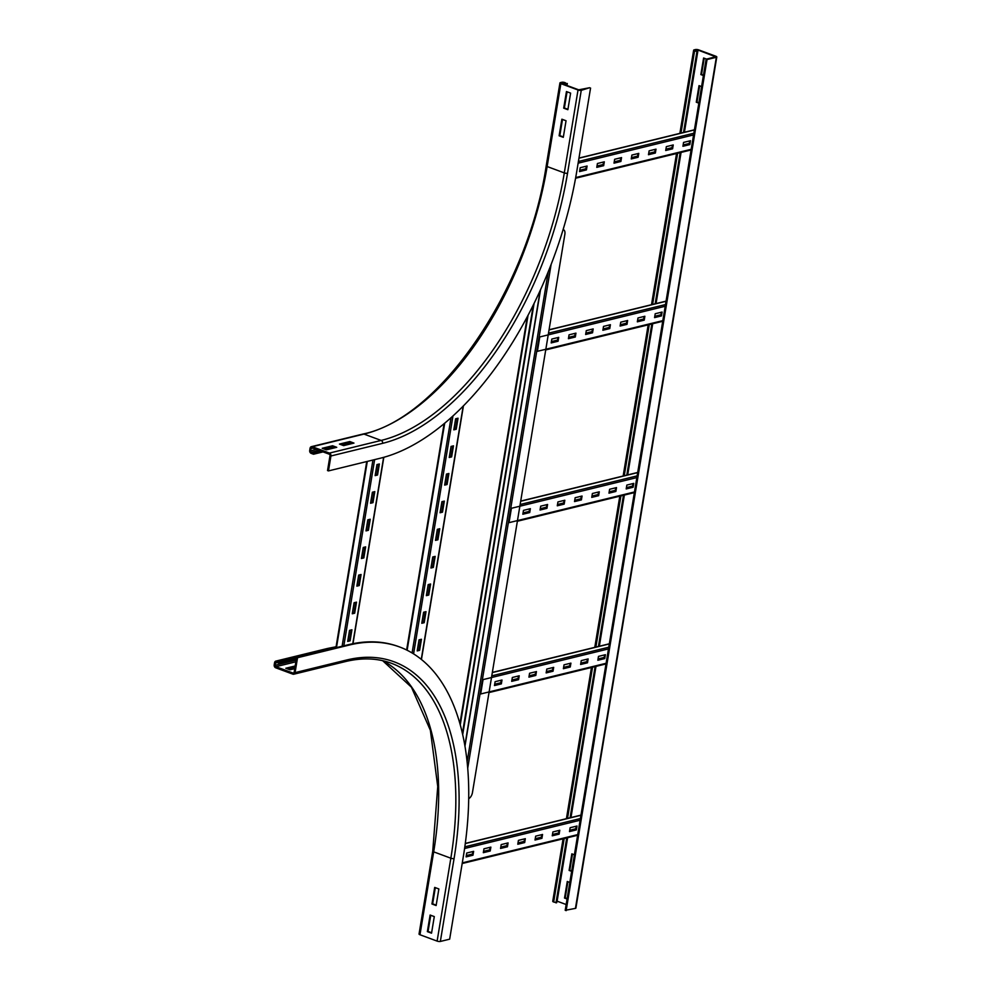 <?xml version="1.0" encoding="UTF-8"?>
<svg xmlns="http://www.w3.org/2000/svg" width="991" height="991" viewBox="0 0 991 991"><rect width="100%" height="100%" fill="white"/><g stroke="black" fill="none" stroke-linecap="round" stroke-linejoin="round"><path stroke-width="1.49" d="M294.748 668.64L289.991 669.805L285.817 668.256L295.194 665.964M295.008 667.067L287.539 668.9M438.864 888.952L436.127 905.539L431.952 903.99L434.69 887.416L438.864 888.952M435.322 887.639L432.633 903.817L436.189 905.142M431.952 903.99L432.633 903.817M293.026 673.05L275.882 666.695A1.164 0.929 76.2 0 1 275.139 665.246L275.498 663.041A1.164 0.929 76.2 0 1 276.613 662.273L278.929 663.14L279.115 662.025L276.799 661.17A2.341 1.858 -103.8 0 0 274.569 662.694L274.21 664.899A2.341 1.858 -103.8 0 0 275.696 667.798L292.853 674.153A2.341 1.858 -103.8 0 0 295.07 672.629L297.535 657.714L296.606 657.367L294.141 672.294A1.164 0.929 76.2 0 1 293.026 673.05L293.893 672.839M440.351 941.45L454.076 858.553A2.341 0.669 -170.6 0 1 450.843 858.206L433.686 851.851A2.341 0.669 -170.6 0 1 432.757 851.12L419.044 934.03A2.341 0.669 -170.6 0 0 419.973 934.748L437.118 941.103A2.341 0.669 -170.6 0 0 440.351 941.45L449.654 939.171L463.379 856.274A263.767 140.908 110.3 0 0 399.608 646.974L398.679 646.628A263.767 140.908 110.3 0 0 348.299 644.72L296.606 657.367M399.608 646.974A263.767 140.908 110.3 0 0 349.228 645.054L297.535 657.714M296.544 657.764L279.115 662.025M296.359 658.866L278.929 663.14M434.293 916.588L431.543 933.175L427.369 931.627L430.119 915.04L434.293 916.588M430.738 915.275L428.062 931.453L431.618 932.766M427.369 931.627L428.062 931.453M561.872 119.205L566.047 120.753L563.297 137.328L559.122 135.779L561.872 119.205M562.492 119.428L559.816 135.618L563.359 136.931M559.122 135.779L559.816 135.618M566.443 91.568L570.618 93.117L567.868 109.691L563.693 108.155L566.443 91.568M567.063 91.804L564.387 107.982L567.942 109.295M563.693 108.155L564.387 107.982M353.973 443.088L343.629 445.628L339.455 444.079L349.798 441.552L353.973 443.088M352.065 443.559L349.612 442.655L341.189 444.724M349.798 441.552L349.612 442.655M578.707 89.822L561.563 83.467L562.702 82.625L566.629 83.653L565.006 82.625A2.341 0.669 9.4 0 0 561.773 82.278L560.398 82.612A2.341 0.669 9.4 0 0 559.94 82.922A2.341 0.669 9.4 0 0 560.869 83.64L578.026 89.995A2.341 0.669 9.4 0 0 581.259 90.342L589.633 87.716L578.707 89.822M321.319 451.252L313.701 453.122L311.372 452.268A1.164 0.929 76.2 0 1 310.629 450.818L311.001 448.601A1.164 0.929 76.2 0 1 312.115 447.845L329.26 454.2A1.164 0.929 76.2 0 1 330.003 455.649L327.538 470.564L328.467 470.911L380.16 458.263A263.767 140.908 110.3 0 0 576.836 170.96L590.562 88.063M566.988 85.486L567.323 83.479M566.369 85.251L566.629 83.653M336.742 447.313L326.398 449.84L322.224 448.291L332.567 445.764L336.742 447.313M334.834 447.783L332.381 446.867L323.958 448.935M332.567 445.764L332.381 446.867M328.467 470.911L330.932 455.984A2.341 1.858 -103.8 0 0 329.446 453.085L312.289 446.73A2.341 1.858 -103.8 0 0 310.072 448.254L309.712 450.471A2.341 1.858 -103.8 0 0 311.199 453.37L313.515 454.225L313.701 453.122M323.041 451.896L313.515 454.225M572.464 854.069L569.788 870.247L569.107 870.42L571.844 853.846L574.396 854.787M571.658 871.362L569.107 870.42M569.788 870.247L571.72 870.965M567.893 881.705L565.217 897.883L564.523 898.057L567.273 881.47L569.825 882.424M567.087 898.998L564.523 898.057M565.217 897.883L567.149 898.602M699.646 85.858L696.97 102.048L696.277 102.209L699.027 85.635L701.578 86.576M698.828 103.163L696.277 102.209M696.97 102.048L698.903 102.754M704.217 58.234L701.541 74.412L700.848 74.585L703.598 57.998L706.571 59.101M703.412 75.527L700.848 74.585M701.541 74.412L703.474 75.13M563.086 838.82L552.743 901.302A2.341 0.669 9.4 0 0 553.672 902.021L556.682 902.714L567.434 837.767M694.096 49.884A2.341 0.669 9.4 0 0 693.65 50.194A2.341 0.669 9.4 0 0 694.58 50.913L697.577 51.606L694.802 50.38L698.023 50.07L715.638 56.784L706.112 59.212L565.204 910.32L575.437 908.388A2.341 0.669 9.4 0 0 575.895 908.078L716.79 56.97A2.341 0.669 9.4 0 0 715.861 56.252L698.705 49.897A2.341 0.669 9.4 0 0 695.471 49.55L694.096 49.884M570.766 817.612L595.802 666.435M599.134 646.281L624.157 495.104M627.501 474.962L652.524 323.784M655.856 303.63L680.891 152.453M684.224 132.311L697.577 51.606M555.988 902.875L566.741 837.928M570.085 817.786L595.108 666.609M598.44 646.454L623.475 495.277M626.808 475.123L651.83 323.946M655.175 303.803L680.198 152.626M683.53 132.472L696.896 51.767M566.171 904.523L556.942 901.116M566.134 910.667L707.041 59.559L716.344 57.28A2.341 0.669 9.4 0 0 716.79 56.97M707.041 59.559L706.112 59.212M559.147 834.125L552.247 835.809L552.891 831.945L559.779 830.247L559.147 834.125L558.441 833.865L559.011 830.446M552.321 835.363L558.441 833.865M541.916 838.336L535.016 840.021L535.66 836.156L542.548 834.472L541.916 838.336L541.222 838.076L541.78 834.657M535.09 839.575L541.222 838.076M524.685 842.561L517.785 844.245L518.429 840.368L525.317 838.683L524.685 842.561L523.991 842.3L524.549 838.869M517.859 843.799L523.991 842.3M507.454 846.772L500.554 848.457L501.198 844.592L508.086 842.907L507.454 846.772L506.76 846.512L507.318 843.093M500.628 848.011L506.76 846.512M490.223 850.984L483.323 852.681L483.967 848.804L490.867 847.119L490.223 850.984L489.529 850.736L490.087 847.305M483.397 852.235L489.529 850.736M576.378 829.901L569.478 831.585L570.122 827.72L577.01 826.036L576.378 829.901L575.672 829.64L576.242 826.221M569.552 831.139L575.672 829.64M472.992 855.208L466.104 856.893L466.736 853.028L473.636 851.343L472.992 855.208L472.298 854.948L472.868 851.529M466.166 856.447L472.298 854.948M466.228 856.075L472.36 854.576M483.459 851.864L489.591 850.365M500.69 847.639L506.822 846.153M517.921 843.428L524.041 841.929M535.152 839.216L541.272 837.717M552.383 834.992L558.503 833.493M569.614 830.78L575.734 829.281M575.821 828.761L569.701 830.26M558.59 832.985L552.47 834.484M541.359 837.197L535.239 838.696M524.128 841.421L518.008 842.92M506.897 845.633L500.777 847.132M489.665 849.857L483.546 851.356M472.447 854.069L466.315 855.567M587.502 662.793L580.615 664.478L581.259 660.613L588.146 658.928L587.502 662.793L586.808 662.533L587.378 659.114M580.689 664.032L586.808 662.533M570.271 667.005L563.384 668.702L564.028 664.825L570.915 663.14L570.271 667.005L569.577 666.757L570.147 663.326M563.458 668.256L569.577 666.757M553.04 671.229L546.152 672.914L546.797 669.049L553.684 667.364L553.04 671.229L552.346 670.969L552.916 667.55M546.227 672.468L552.346 670.969M535.809 675.441L528.921 677.138L529.566 673.261L536.453 671.576L535.809 675.441L535.115 675.193L535.685 671.762M528.996 676.692L535.115 675.193M518.578 679.665L511.69 681.35L512.335 677.485L519.222 675.788L518.578 679.665L517.884 679.405L518.454 675.986M511.765 680.904L517.884 679.405M604.733 658.581L597.846 660.266L598.477 656.389L605.377 654.704L604.733 658.581L604.039 658.321L604.609 654.89M597.92 659.82L604.039 658.321M501.359 683.877L494.459 685.561L495.104 681.697L501.991 680.012L501.359 683.877L500.653 683.617L501.223 680.198M494.534 685.115L500.653 683.617M606.108 663.276L480.672 693.985L483.051 679.615L608.486 648.907M494.596 684.756L500.715 683.257M511.827 680.532L517.946 679.033M529.058 676.32L535.177 674.821M546.289 672.096L552.408 670.597M563.52 667.884L569.639 666.386M580.751 663.673L586.87 662.174M597.982 659.449L604.101 657.95M604.188 657.442L598.056 658.941M586.957 661.654L580.837 663.152M569.726 665.878L563.606 667.377M552.495 670.089L546.375 671.588M535.264 674.314L529.144 675.812M518.033 678.525L511.913 680.024M500.802 682.737L494.682 684.236M615.869 491.462L608.97 493.159L609.614 489.281L616.513 487.597L615.869 491.462L615.176 491.214L615.733 487.783M609.044 492.713L615.176 491.214M598.638 495.686L591.751 497.371L592.383 493.506L599.282 491.821L598.638 495.686L597.945 495.426L598.514 492.007M591.825 496.925L597.945 495.426M581.407 499.898L574.52 501.582L575.152 497.717L582.051 496.033L581.407 499.898L580.714 499.637L581.283 496.218M574.594 501.136L580.714 499.637M564.176 504.122L557.289 505.806L557.921 501.942L564.82 500.244L564.176 504.122L563.483 503.862L564.052 500.443M557.363 505.36L563.483 503.862M546.945 508.333L540.058 510.018L540.69 506.153L547.589 504.469L546.945 508.333L546.252 508.073L546.821 504.654M540.132 509.572L546.252 508.073M633.1 487.25L626.201 488.935L626.845 485.07L633.745 483.385L633.1 487.25L632.407 486.99L632.964 483.571M626.275 488.489L632.407 486.99M529.714 512.558L522.827 514.242L523.471 510.377L530.358 508.68L529.714 512.558L529.021 512.297L529.59 508.879M522.901 513.796L529.021 512.297M634.463 491.957L509.027 522.653L511.406 508.284L636.841 477.588M522.963 513.425L529.083 511.926M540.194 509.213L546.314 507.714M557.425 504.989L563.545 503.49M574.644 500.777L580.776 499.278M591.875 496.553L598.007 495.054M609.106 492.341L615.238 490.842M626.337 488.117L632.469 486.618M632.543 486.11L626.423 487.609M615.312 490.334L609.192 491.833M598.093 494.546L591.961 496.045M580.862 498.77L574.73 500.269M563.631 502.982L557.499 504.481M546.4 507.194L540.268 508.693M529.169 511.418L523.05 512.917M644.237 320.143L637.337 321.827L637.981 317.962L644.868 316.265L644.237 320.143L643.531 319.882L644.1 316.463M637.411 321.381L643.531 319.882M627.006 324.354L620.106 326.039L620.75 322.174L627.637 320.489L627.006 324.354L626.3 324.094L626.869 320.675M620.18 325.593L626.3 324.094M609.775 328.578L602.875 330.263L603.519 326.398L610.406 324.701L609.775 328.578L609.081 328.318L609.638 324.899M602.949 329.817L609.081 328.318M592.544 332.79L585.644 334.475L586.288 330.61L593.175 328.925L592.544 332.79L591.85 332.53L592.407 329.111M585.718 334.029L591.85 332.53M575.313 337.014L568.413 338.699L569.057 334.822L575.944 333.137L575.313 337.014L574.619 336.754L575.176 333.323M568.487 338.253L574.619 336.754M661.455 315.918L654.568 317.615L655.212 313.738L662.099 312.054L661.455 315.918L660.762 315.671L661.331 312.239M654.642 317.17L660.762 315.671M558.082 341.226L551.182 342.911L551.826 339.046L558.726 337.361L558.082 341.226L557.388 340.966L557.945 337.547M551.256 342.465L557.388 340.966M662.83 320.626L537.395 351.322L539.773 336.952L665.209 306.256M551.318 342.106L557.45 340.607M568.549 337.881L574.681 336.383M585.78 333.67L591.9 332.171M603.011 329.446L609.131 327.947M620.242 325.234L626.362 323.735M637.473 321.01L643.593 319.511M654.704 316.798L660.824 315.299M660.91 314.791L654.791 316.29M643.679 319.003L637.56 320.502M626.448 323.215L620.329 324.714M609.217 327.439L603.098 328.938M591.986 331.651L585.867 333.149M574.755 335.875L568.636 337.374M557.524 340.086L551.405 341.585M672.592 148.811L665.704 150.496L666.336 146.631L673.236 144.946L672.592 148.811L671.898 148.551L672.468 145.132M665.779 150.05L671.898 148.551M655.361 153.035L648.473 154.72L649.117 150.843L656.005 149.158L655.361 153.035L654.667 152.775L655.237 149.356M648.548 154.274L654.667 152.775M638.13 157.247L631.242 158.932L631.886 155.067L638.774 153.382L638.13 157.247L637.436 156.987L638.006 153.568M631.317 158.486L637.436 156.987M620.899 161.471L614.011 163.156L614.655 159.278L621.543 157.594L620.899 161.471L620.205 161.211L620.775 157.78M614.086 162.71L620.205 161.211M603.668 165.683L596.78 167.368L597.424 163.503L604.312 161.818L603.668 165.683L602.974 165.423L603.544 162.004M596.855 166.922L602.974 165.423M689.823 144.599L682.935 146.284L683.567 142.419L690.467 140.722L689.823 144.599L689.129 144.339L689.699 140.92M683.01 145.838L689.129 144.339M586.437 169.895L579.549 171.592L580.193 167.714L587.081 166.03L586.437 169.895L585.743 169.647L586.313 166.215M579.624 171.146L585.743 169.647M579.685 170.774L585.805 169.275M596.916 166.55L603.036 165.051M614.147 162.338L620.267 160.839M631.378 158.126L637.498 156.628M648.61 153.902L654.729 152.403M665.841 149.691L671.96 148.192M683.072 145.466L689.191 143.968M689.278 143.46L683.146 144.959M672.047 147.671L665.915 149.17M654.816 151.896L648.696 153.394M637.585 156.107L631.465 157.606M620.354 160.331L614.234 161.83M603.123 164.543L597.003 166.042M585.892 168.767L579.772 170.266M352.263 613.788L354.097 602.726L356.512 602.144L354.679 613.194L352.263 613.788M354.679 613.194L353.985 612.933L355.744 602.33M352.338 613.342L353.985 612.933M356.847 586.152L358.668 575.102L361.083 574.507L359.25 585.557L356.847 586.152M359.25 585.557L358.556 585.309L360.315 574.693M356.909 585.706L358.556 585.309M361.418 558.515L363.251 547.466L365.654 546.871L363.833 557.933L361.418 558.515M363.833 557.933L363.127 557.673L364.886 547.069M361.492 558.069L363.127 557.673M365.989 530.891L367.822 519.829L370.238 519.247L368.404 530.296L365.989 530.891M368.404 530.296L367.711 530.036L369.457 519.433M366.063 530.445L367.711 530.036M370.56 503.255L372.393 492.205L374.809 491.61L372.975 502.66L370.56 503.255M372.975 502.66L372.282 502.4L374.041 491.796M370.634 502.809L372.282 502.4M347.692 641.425L349.526 630.363L351.929 629.78L350.108 640.83L347.692 641.425M350.108 640.83L349.414 640.57L351.161 629.966M347.767 640.979L349.414 640.57M375.143 475.618L376.964 464.568L379.38 463.974L377.546 475.023L375.143 475.618M377.546 475.023L376.853 474.776L378.612 464.16M375.217 475.172L376.853 474.776M421.782 623.289L423.615 612.227L426.019 611.645L424.198 622.695L421.782 623.289M424.198 622.695L423.504 622.435L425.25 611.831M421.856 622.844L423.504 622.435M426.353 595.653L428.186 584.603L430.602 584.009L428.769 595.058L426.353 595.653M428.769 595.058L428.075 594.798L429.834 584.195M426.427 595.207L428.075 594.798M430.936 568.016L432.757 556.967L435.173 556.372L433.34 567.422L430.936 568.016M433.34 567.422L432.646 567.174L434.405 556.558M431.011 567.57L432.646 567.174M435.507 540.38L437.341 529.33L439.744 528.736L437.923 539.798L435.507 540.38M437.923 539.798L437.217 539.538L438.976 528.934M435.582 539.934L437.217 539.538M440.078 512.756L441.912 501.694L444.327 501.112L442.494 512.161L440.078 512.756M442.494 512.161L441.8 511.901L443.559 501.297M440.153 512.31L441.8 511.901M444.649 485.119L446.483 474.07L448.898 473.475L447.065 484.525L444.649 485.119M447.065 484.525L446.371 484.265L448.13 473.661M444.724 484.673L446.371 484.265M449.233 457.483L451.054 446.433L453.469 445.839L451.636 456.888L449.233 457.483M451.636 456.888L450.942 456.64L452.701 446.024M449.307 457.037L450.942 456.64M417.211 650.914L419.032 639.864L421.448 639.269L419.614 650.331L417.211 650.914M419.614 650.331L418.92 650.071L420.68 639.468M417.285 650.468L418.92 650.071M453.804 429.846L455.637 418.797L458.04 418.202L456.219 429.264L453.804 429.846M456.219 429.264L455.526 429.004L457.272 418.4M453.878 429.4L455.526 429.004M563.21 229.639A5.847 3.122 110.3 0 0 563.099 229.578A5.847 3.122 -69.7 0 1 563.445 229.701A5.847 3.122 -69.7 0 1 564.858 234.347L472.459 792.54A5.847 3.122 -69.7 0 1 468.731 798.672M533.356 304.819L462.425 733.29M462.71 734.542L534.099 303.32M295.875 661.802L275.882 666.695M348.299 644.72L349.228 645.054M454.076 858.553A247.985 132.472 110.3 0 0 346.763 659.981L295.07 672.629M346.763 659.981A2.341 1.858 76.2 0 1 345.463 661.567L293.77 674.214M275.87 661.108L327.563 648.461A2.341 1.858 76.2 0 1 328.479 648.523L276.799 661.17M336.048 646.962A252.655 134.974 110.3 0 0 328.479 648.523L330.189 649.155M277.406 662.57L275.498 663.041M296.16 660.105L275.139 665.246M437.118 941.103L450.843 858.206A245.644 131.221 110.3 0 0 391.445 663.289C377.435 658.111 362.099 657.541 345.463 661.567M419.973 934.748L433.686 851.851A245.644 131.221 110.3 0 0 382.712 660.7M330.932 455.984L382.625 443.336A247.985 132.472 110.3 0 0 567.533 173.239L581.259 90.342M567.533 173.239A2.341 0.669 -170.6 0 1 564.3 172.892L578.026 89.995M382.625 443.336A2.341 1.858 -103.8 0 0 381.139 440.438A245.644 131.221 110.3 0 0 564.3 172.892L547.143 166.538L560.869 83.64M329.446 453.085L381.139 440.438L363.982 434.083A245.644 131.221 110.3 0 0 547.143 166.538A2.341 0.669 -170.6 0 1 546.214 165.819L559.94 82.922M564.052 84.396L564.313 82.798M562.504 83.814L562.702 82.625M312.289 446.73L363.982 434.083A2.341 1.858 -103.8 0 0 363.065 434.021L311.372 446.668M350.021 442.804L341.585 444.872M332.79 447.015L324.354 449.084M319.003 450.397L311.372 452.268M316.352 449.418L310.629 450.818M312.908 448.13L311.001 448.601M694.58 50.913L680.966 133.104M677.633 153.246L652.611 304.423M649.266 324.577L624.243 475.754M620.911 495.909L595.876 647.086M592.544 667.228L567.521 818.405M564.176 838.559L553.672 902.021M696.202 51.086L696.4 49.897M557.115 901.178L567.632 837.717M570.965 817.563L595.987 666.386M599.32 646.243L624.355 495.066M627.687 474.912L652.71 323.735M656.054 303.58L681.077 152.403M684.409 132.261L698.023 50.07M716.344 57.28L575.437 908.388M465.287 843.576L580.949 815.271M464.841 846.822L580.404 818.541M464.593 848.507L580.119 820.238M462.289 862.864L577.741 834.608M492.316 672.579L609.304 643.939M491.771 675.85L608.771 647.21M520.671 501.248L637.671 472.608M520.139 504.518L637.126 475.878M549.039 329.916L666.039 301.289M548.494 333.187L665.494 304.559M578.942 158.213L694.394 129.957M578.41 161.483L693.861 133.228M578.125 163.181L693.576 134.925M575.684 177.575L691.198 149.294M383.616 457.346L352.771 643.729M374.648 459.601L343.827 645.81M372.938 460.022L342.106 646.231M367.289 461.41L336.469 647.618M463.206 406.037L421.274 659.325M452.974 415.886L413.581 653.849M451.041 417.645L412.083 652.945M444.724 423.12L407.128 650.232M460.27 724.755L528.067 315.188M551.132 264.362L467.74 768.099M548.296 271.522L467.133 761.782M540.206 290.375L464.878 745.455M432.757 851.12L437.737 786.532L430.379 730.317L411.426 687.197L382.662 660.687M327.563 648.461L336.085 646.751M546.214 165.819C527.72 289.781 439.199 418.623 363.065 434.021M566.418 818.677L591.454 667.5M594.786 647.346L619.809 496.169M623.153 476.027L648.176 324.85M651.508 304.695L676.543 153.518M679.876 133.364L693.65 50.194M580.974 815.11L465.312 843.428M577.629 835.264L462.178 863.52M609.329 643.791L492.341 672.418M605.996 663.933L489.009 692.573M637.696 472.459L520.696 501.099M634.364 492.614L517.364 521.241M666.063 301.14L549.064 329.768M662.719 321.282L545.731 349.922M694.418 129.809L578.967 158.064M691.086 149.963L575.573 178.231M352.969 643.679L383.827 457.297M335.924 647.742L366.744 461.546M421.448 659.461L463.441 405.79M406.632 649.997L444.117 423.615M527.311 316.625L459.935 723.579M464.977 746.062L540.529 289.682"/></g></svg>
